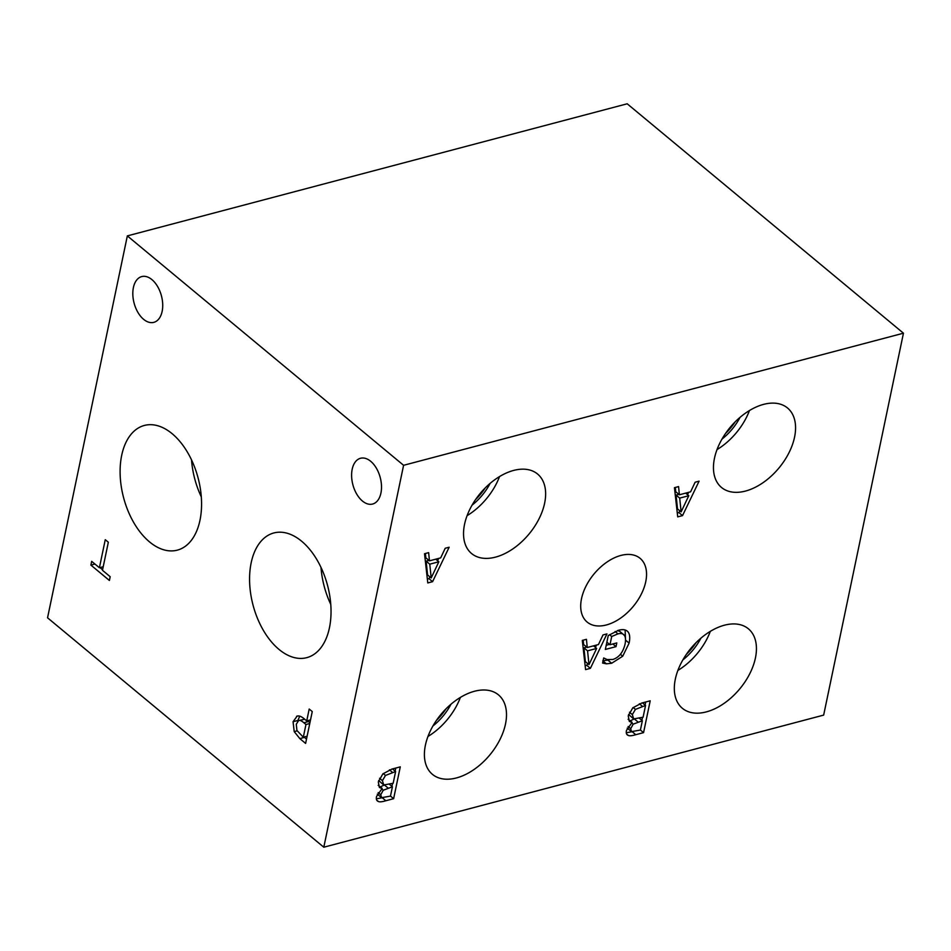 <?xml version="1.0" encoding="UTF-8"?>
<svg xmlns="http://www.w3.org/2000/svg" width="951" height="951" viewBox="0 0 951 951"><rect width="100%" height="100%" fill="white"/><g stroke="black" fill="none" stroke-linecap="round" stroke-linejoin="round"><path stroke-width="1.43" d="M303.31 737.203L305.96 724.507L303.88 722.772C301.515 720.715 299.743 719.99 298.566 720.608L296.284 724.246L296.926 730.475L303.31 737.203L307.114 736.193M305.96 724.507L309.764 723.509M309.931 722.736L307.435 720.715M304.712 719.229L298.566 720.608M297.544 721.333L299.708 716.162M297.758 716.02L296.557 716.329C298.459 715.354 300.98 716.151 304.13 718.742L306.721 720.906L309.194 709.042L312.261 711.574L305.604 743.409L299.827 738.606L294.216 731.616L293.063 721.726L297.14 716.127M306.507 739.082L304.023 737.013M306.721 720.906L310.525 719.895M403.593 465.301L127.339 235.896L47.55 617.805L323.804 847.21L403.593 465.301L903.45 333.195L823.661 715.104L323.804 847.21M352.191 469.235A23.668 14.146 75.2 0 1 360.512 458.275A23.668 14.146 75.2 0 1 376.394 468.213A23.668 14.146 75.2 0 1 380.923 493.094A23.668 14.146 75.2 0 1 372.614 504.042A23.668 14.146 75.2 0 1 356.732 494.116A23.668 14.146 75.2 0 1 352.191 469.235M133.402 287.547A23.668 14.146 75.2 0 1 141.723 276.586A23.668 14.146 75.2 0 1 157.604 286.524A23.668 14.146 75.2 0 1 162.134 311.405A23.668 14.146 75.2 0 1 153.812 322.353A23.668 14.146 75.2 0 1 137.931 312.427A23.668 14.146 75.2 0 1 133.402 287.547M251.171 562.814A64.478 38.539 75.2 0 1 273.829 532.964A64.478 38.539 75.2 0 1 317.099 560.02A64.478 38.539 75.2 0 1 329.438 627.815A64.478 38.539 75.2 0 1 306.781 657.652A64.478 38.539 75.2 0 1 263.51 630.596A64.478 38.539 75.2 0 1 251.171 562.814M121.704 455.291A64.478 38.539 75.2 0 1 144.362 425.454A64.478 38.539 75.2 0 1 187.632 452.51A64.478 38.539 75.2 0 1 199.972 520.292A64.478 38.539 75.2 0 1 177.314 550.142A64.478 38.539 75.2 0 1 134.043 523.086A64.478 38.539 75.2 0 1 121.704 455.291M105.264 539.692L108.331 542.225L102.47 570.291L110.185 576.698L109.401 580.467L90.892 565.096L91.676 561.34L99.403 567.747L105.264 539.692M99.403 567.747L103.207 566.748M90.892 565.096L94.934 564.038M102.577 569.732L99.998 567.592M127.339 235.896L627.196 103.79L903.45 333.195M596.646 648.439L587.563 650.841L588.99 664.618L596.646 648.439L593.531 645.848M588.99 664.618L585.364 661.611L583.938 647.833L586.743 647.084M587.563 650.841L583.938 647.833M602.993 634.947L606.952 633.901L590.393 668.339L585.578 669.611L582.309 640.403L586.434 639.322L587.242 647.512L598.464 644.54L602.993 634.947M587.242 647.512L583.617 644.505L583.189 640.178M590.393 668.339L586.767 665.331L585.15 665.759M596.515 645.063L595.385 647.393M587.647 663.501L586.767 665.331M606.393 663.822L602.613 663.061L603.683 657.961L607.178 659.566L612.884 659.471C618.958 657.498 623 652.445 625.021 644.303C625.877 640.059 625.651 637.087 624.343 635.363C623.095 633.592 620.979 633.093 617.972 633.865L611.707 636.492L609.983 644.719L616.795 642.924L616.022 646.632L605.347 649.45L608.248 635.553L618.59 630.24C622.822 629.11 625.913 629.598 627.874 631.702C629.8 633.889 630.216 637.681 629.122 643.102L622.727 656.214L611.671 663.251L606.393 663.822L603.041 661.028M616.022 646.632L612.813 643.97M609.567 644.374L606.227 645.253M609.983 644.719L606.869 642.139M611.707 636.492L609.532 634.697M624.343 635.363L619.945 631.512L617.544 630.537M609.199 659.899L602.768 660.814M625.104 629.978L625.532 639.868M627.256 631.107L626.554 630.608M445.211 548.263L449.157 547.217L432.598 581.667L427.784 582.939L424.526 553.732L428.639 552.638L429.46 560.84L440.682 557.868L445.211 548.263M464.54 524.37A51.663 31.752 -50.3 0 1 496.125 478.781A51.663 31.752 -50.3 0 1 537.588 474.038A51.663 31.752 -50.3 0 1 544.626 503.198A51.663 31.752 -50.3 0 1 513.029 548.775A51.663 31.752 -50.3 0 1 471.577 553.53A51.663 31.752 -50.3 0 1 464.54 524.37M425.406 745.192A51.663 31.752 -50.3 0 1 457.003 699.603A51.663 31.752 -50.3 0 1 498.455 694.86A51.663 31.752 -50.3 0 1 505.492 724.02A51.663 31.752 -50.3 0 1 473.907 769.597A51.663 31.752 -50.3 0 1 432.443 774.352A51.663 31.752 -50.3 0 1 425.406 745.192M675.329 679.133A51.663 31.752 -50.3 0 1 706.926 633.556A51.663 31.752 -50.3 0 1 748.389 628.801A51.663 31.752 -50.3 0 1 755.427 657.973A51.663 31.752 -50.3 0 1 723.83 703.55A51.663 31.752 -50.3 0 1 682.378 708.293A51.663 31.752 -50.3 0 1 675.329 679.133M714.463 458.311A51.663 31.752 -50.3 0 1 746.059 412.734A51.663 31.752 -50.3 0 1 787.511 407.979A51.663 31.752 -50.3 0 1 794.56 437.139A51.663 31.752 -50.3 0 1 762.964 482.728A51.663 31.752 -50.3 0 1 721.512 487.471A51.663 31.752 -50.3 0 1 714.463 458.311M581.513 598.69A41.416 25.451 -50.3 0 1 606.845 562.148A41.416 25.451 -50.3 0 1 640.094 558.332A41.416 25.451 -50.3 0 1 645.741 581.715A41.416 25.451 -50.3 0 1 620.409 618.257A41.416 25.451 -50.3 0 1 587.159 622.073A41.416 25.451 -50.3 0 1 581.513 598.69M626.65 734.065L628.326 735.444C626.495 734.778 625.889 733.078 626.495 730.368L632.046 722.475L629.336 721.417L628.231 715.853L632.784 707.853L641.77 703.039L650.211 700.804L643.565 732.639L635.767 734.695C632.023 735.812 629.538 736.062 628.326 735.444L627.303 734.897M376.715 800.112L378.391 801.503C376.56 800.825 375.954 799.137 376.572 796.427L382.112 788.522L379.401 787.476L378.296 781.912L382.849 773.912L391.848 769.097L400.276 766.863L393.631 798.685L385.844 800.754C382.1 801.871 379.615 802.121 378.391 801.503L377.381 800.944M695.133 482.216L699.092 481.17L682.533 515.608L677.718 516.88L674.449 487.685L678.574 486.591L679.383 494.782L690.604 491.822L695.133 482.216M438.851 561.768L429.769 564.169L431.195 577.946L438.851 561.768L435.736 559.176M431.195 577.946L427.57 574.939L426.143 561.149L428.949 560.412M429.769 564.169L426.143 561.149M429.46 560.84L425.834 557.821L425.406 553.506M432.598 581.667L428.972 578.66L427.356 579.088M438.72 558.392L437.603 560.721M429.852 576.829L428.972 578.66M688.786 495.709L679.703 498.11L681.118 511.888L688.786 495.709L685.671 493.117M681.118 511.888L677.492 508.88L676.078 495.102L678.871 494.365M679.703 498.11L676.078 495.102M679.383 494.782L675.757 491.774L675.329 487.447M682.533 515.608L678.907 512.601L677.29 513.029M688.655 492.333L687.525 494.675M679.787 510.782L678.907 512.601M392.418 786.798L383.265 790.222L380.769 794.751L381.577 797.687L390.481 796.106L392.418 786.798L389.375 784.266M384.37 784.967L379.639 787.214M377.309 794.168L381.577 797.687M395.616 771.511L385.5 775.445L382.409 780.652L383.752 784.979L393.167 783.267L395.616 771.511L392.501 768.919M385.5 775.445L383.229 773.567M378.653 780.533L383.752 784.979M382.147 788.367L378.177 785.348M381.969 797.806L376.382 798.816M393.631 798.685L390.481 796.082M395.782 768.051L395.14 771.106M392.573 783.422L391.943 786.406M642.353 720.751L633.2 724.163L630.691 728.704L631.5 731.628L640.403 730.059L642.353 720.751L639.31 718.219M634.293 718.908L629.574 721.155M627.244 728.121L631.5 731.628M645.551 705.452L635.423 709.398L632.332 714.593L633.687 718.92L643.09 717.209L645.551 705.452L642.436 702.86M635.423 709.398L633.152 707.508M628.587 714.474L633.687 718.92M632.07 722.32L628.112 719.289M631.892 731.747L626.317 732.757M643.565 732.639L640.415 730.023M645.705 702.004L645.075 705.06M642.496 717.375L641.877 720.347M191.531 459.904A64.478 38.539 -104.8 0 0 201.303 496.886M320.998 567.414A64.478 38.539 -104.8 0 0 330.77 604.396M725.542 433.442A42.712 26.248 129.7 0 0 735.147 421.875M717.018 449.597A51.663 31.752 129.7 0 0 749.459 410.535M721.987 439.1A42.712 26.248 129.7 0 0 740.056 417.346M686.408 654.276A42.712 26.248 129.7 0 0 696.025 642.698M677.897 670.419A51.663 31.752 129.7 0 0 710.326 631.357M682.854 659.923A42.712 26.248 129.7 0 0 700.923 638.169M436.485 720.323A42.712 26.248 129.7 0 0 446.09 708.757M427.962 736.466A51.663 31.752 129.7 0 0 460.391 697.416M432.919 725.982A42.712 26.248 129.7 0 0 451 704.215M475.619 499.501A42.712 26.248 129.7 0 0 485.224 487.934M467.096 515.644A51.663 31.752 129.7 0 0 499.525 476.582M472.053 505.159A42.712 26.248 129.7 0 0 490.122 483.393M303.88 722.772L308.504 721.547M293.063 721.726L297.687 720.501M294.216 731.616L297.104 730.843M299.827 738.606L304.451 737.382M617.972 633.865L615.119 631.488M611.671 663.251L608.046 660.244M622.727 656.214L620.409 654.288M629.122 643.102L625.532 640.118M387.996 787.975L384.584 785.134M383.265 790.222L381.648 788.866M380.769 794.751L378.177 792.599M392.454 772.343L389.435 769.835M382.409 780.652L379.568 778.287M385.844 800.754L382.373 797.865M637.919 721.916L634.507 719.087M633.2 724.163L631.571 722.819M630.691 728.704L628.1 726.552M642.377 706.296L639.357 703.788M632.332 714.593L629.491 712.24M635.767 734.695L632.308 731.818"/></g></svg>
